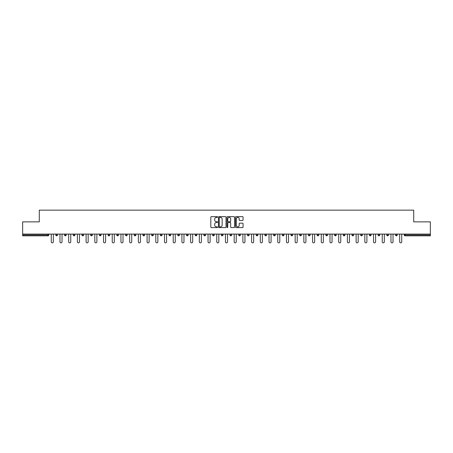 <?xml version="1.0" encoding="UTF-8"?>
<svg xmlns="http://www.w3.org/2000/svg" width="453" height="453" viewBox="0 0 453 453"><rect width="100%" height="100%" fill="white"/><g stroke="black" fill="none" stroke-linecap="round" stroke-linejoin="round"><path stroke-width="0.68" d="M217.565 217.021A0.385 0.385 0 0 0 217.185 216.636L211.358 216.636A0.549 0.549 0 0 0 210.815 217.185L210.815 227.049A0.549 0.549 0 0 0 211.358 227.599L217.185 227.599A0.385 0.385 0 0 0 217.565 227.213A0.385 0.385 0 0 0 217.185 226.828L216.432 226.828A1.755 1.755 0 0 1 214.677 225.079L214.677 224.252A1.755 1.755 0 0 1 216.432 222.502L217.185 222.502A0.385 0.385 0 0 0 217.565 222.117A0.385 0.385 0 0 0 217.185 221.732L216.432 221.732A1.755 1.755 0 0 1 214.677 219.982L214.677 219.156A1.755 1.755 0 0 1 216.432 217.406L217.185 217.406A0.385 0.385 0 0 0 217.565 217.021M242.519 220.498A0.549 0.549 0 0 0 243.063 219.954L243.063 217.185A0.549 0.549 0 0 0 242.519 216.636L236.047 216.636A0.549 0.549 0 0 0 235.503 217.185L235.503 227.049A0.549 0.549 0 0 0 236.047 227.599L242.519 227.599A0.549 0.549 0 0 0 243.063 227.049L243.063 223.708A0.549 0.549 0 0 0 242.519 223.159L239.75 223.159A0.549 0.549 0 0 0 239.201 223.708L239.201 225.362A1.467 1.467 0 0 1 237.734 226.828A1.467 1.467 0 0 1 236.268 225.362L236.268 218.873A1.467 1.467 0 0 1 237.734 217.406A1.467 1.467 0 0 1 239.201 218.873L239.201 219.954A0.549 0.549 0 0 0 239.75 220.498L242.519 220.498M22.65 234.093L22.65 221.868L39.286 221.868L39.286 210.141L413.714 210.141L413.714 221.868L430.35 221.868L430.35 234.093L22.65 234.093L22.65 234.988L47.944 234.988L47.944 234.093M226.019 217.185A0.549 0.549 0 0 0 225.475 216.636L219.003 216.636A0.549 0.549 0 0 0 218.459 217.185L218.459 227.049A0.549 0.549 0 0 0 219.003 227.599L225.475 227.599A0.549 0.549 0 0 0 226.019 227.049L226.019 217.185M227.525 216.636L233.997 216.636A0.549 0.549 0 0 1 234.541 217.185L234.541 227.049A0.549 0.549 0 0 1 233.997 227.599L231.228 227.599A0.549 0.549 0 0 1 230.679 227.049L230.679 223.052A0.549 0.549 0 0 0 230.13 222.502L228.295 222.502A0.549 0.549 0 0 0 227.746 223.052L227.746 227.213A0.385 0.385 0 0 1 227.361 227.599A0.385 0.385 0 0 1 226.981 227.213L226.981 217.185A0.549 0.549 0 0 1 227.525 216.636M47.944 235.826A0.838 0.838 0 0 0 48.782 234.988L47.944 234.988L47.944 235.826A0.838 0.838 0 0 0 48.782 234.988L48.782 234.093L48.782 234.988A0.838 0.838 0 0 1 47.944 235.826L22.65 235.826L22.65 234.988M430.35 234.093L430.35 235.826L405.056 235.826A0.838 0.838 0 0 1 404.218 234.988L404.218 234.093M55.815 234.988A0.838 0.838 0 0 0 56.653 235.826A0.838 0.838 0 0 0 57.491 234.988A0.838 0.838 0 0 1 56.653 235.826A0.838 0.838 0 0 0 57.491 234.988L57.491 234.093L57.491 234.988L55.815 234.988A0.838 0.838 0 0 0 56.653 235.826A0.838 0.838 0 0 1 55.815 234.988L55.815 234.093M64.524 234.093L64.524 234.988L64.524 234.093M66.2 234.093L66.2 234.988L66.2 234.093M73.233 234.988A0.838 0.838 0 0 0 74.071 235.826A0.838 0.838 0 0 0 74.909 234.988A0.838 0.838 0 0 1 74.071 235.826A0.838 0.838 0 0 0 74.909 234.988L74.909 234.093L74.909 234.988L73.233 234.988A0.838 0.838 0 0 0 74.071 235.826A0.838 0.838 0 0 1 73.233 234.988L73.233 234.093M81.948 234.093L81.948 234.988L81.948 234.093M83.618 234.093L83.618 234.988A0.838 0.838 0 0 1 82.786 235.826A0.838 0.838 0 0 1 81.948 234.988A0.838 0.838 0 0 0 82.786 235.826A0.838 0.838 0 0 0 83.618 234.988A0.838 0.838 0 0 1 82.786 235.826A0.838 0.838 0 0 1 81.948 234.988L83.618 234.988M90.657 234.093L90.657 234.988L90.657 234.093M92.333 234.093L92.333 234.988L92.333 234.093M101.042 234.093L101.042 234.988A0.838 0.838 0 0 1 100.204 235.826A0.838 0.838 0 0 1 99.366 234.988L99.366 234.093M108.913 235.826A0.838 0.838 0 0 0 109.751 234.988L109.751 234.093L109.751 234.988A0.838 0.838 0 0 1 108.913 235.826A0.838 0.838 0 0 1 108.074 234.988L108.074 234.093M118.46 234.093L118.46 234.988A0.838 0.838 0 0 1 117.621 235.826A0.838 0.838 0 0 1 116.783 234.988L116.783 234.093M127.174 234.093L127.174 234.988A0.838 0.838 0 0 1 126.336 235.826A0.838 0.838 0 0 1 125.498 234.988L125.498 234.093M135.883 234.093L135.883 234.988A0.838 0.838 0 0 1 135.045 235.826A0.838 0.838 0 0 1 134.207 234.988L134.207 234.093M144.592 234.093L144.592 234.988A0.838 0.838 0 0 1 143.754 235.826A0.838 0.838 0 0 1 142.916 234.988L142.916 234.093M151.625 234.093L151.625 234.988L151.625 234.093M153.301 234.093L153.301 234.988A0.838 0.838 0 0 1 152.463 235.826A0.838 0.838 0 0 1 151.625 234.988L153.301 234.988A0.838 0.838 0 0 1 152.463 235.826M162.01 234.093L162.01 234.988L160.339 234.988A0.838 0.838 0 0 0 161.172 235.826A0.838 0.838 0 0 1 160.339 234.988L160.339 234.093M169.886 235.826A0.838 0.838 0 0 0 170.724 234.988L170.724 234.093L170.724 234.988A0.838 0.838 0 0 1 169.886 235.826A0.838 0.838 0 0 1 169.048 234.988L169.048 234.093M179.433 234.093L179.433 234.988A0.838 0.838 0 0 1 178.595 235.826A0.838 0.838 0 0 1 177.757 234.988L177.757 234.093M186.466 234.093L186.466 234.988L186.466 234.093M188.142 234.093L188.142 234.988A0.838 0.838 0 0 1 187.304 235.826A0.838 0.838 0 0 1 186.466 234.988L188.142 234.988A0.838 0.838 0 0 1 187.304 235.826M196.013 235.826A0.838 0.838 0 0 0 196.851 234.988L196.851 234.093L196.851 234.988A0.838 0.838 0 0 1 196.013 235.826A0.838 0.838 0 0 1 195.175 234.988L195.175 234.093M203.89 234.988L205.56 234.988A0.838 0.838 0 0 1 204.722 235.826A0.838 0.838 0 0 0 205.56 234.988L205.56 234.093L205.56 234.988A0.838 0.838 0 0 1 204.722 235.826A0.838 0.838 0 0 1 203.89 234.988L203.89 234.093M214.275 234.093L214.275 234.988A0.838 0.838 0 0 1 213.437 235.826A0.838 0.838 0 0 1 212.599 234.988L212.599 234.093M221.307 234.093L221.307 234.988L221.307 234.093M222.984 234.093L222.984 234.988A0.838 0.838 0 0 1 222.146 235.826A0.838 0.838 0 0 1 221.307 234.988L222.984 234.988A0.838 0.838 0 0 1 222.146 235.826M230.016 234.093L230.016 234.988L230.016 234.093M231.693 234.093L231.693 234.988A0.838 0.838 0 0 1 230.854 235.826A0.838 0.838 0 0 1 230.016 234.988L231.693 234.988A0.838 0.838 0 0 1 230.854 235.826M238.725 234.093L238.725 234.988L238.725 234.093M240.401 234.093L240.401 234.988L240.401 234.093M247.44 234.093L247.44 234.988L247.44 234.093M249.11 234.093L249.11 234.988A0.838 0.838 0 0 1 248.278 235.826A0.838 0.838 0 0 1 247.44 234.988A0.838 0.838 0 0 0 248.278 235.826A0.838 0.838 0 0 0 249.11 234.988A0.838 0.838 0 0 1 248.278 235.826A0.838 0.838 0 0 1 247.44 234.988L249.11 234.988M257.825 234.093L257.825 234.988A0.838 0.838 0 0 1 256.987 235.826A0.838 0.838 0 0 1 256.149 234.988L256.149 234.093M266.534 234.093L266.534 234.988L264.858 234.988A0.838 0.838 0 0 0 265.696 235.826A0.838 0.838 0 0 1 264.858 234.988L264.858 234.093M275.243 234.093L275.243 234.988A0.838 0.838 0 0 1 274.405 235.826A0.838 0.838 0 0 1 273.567 234.988L273.567 234.093M282.276 234.093L282.276 234.988L282.276 234.093M283.952 234.093L283.952 234.988L283.952 234.093M292.661 234.093L292.661 234.988A0.838 0.838 0 0 1 291.828 235.826A0.838 0.838 0 0 1 290.99 234.988L290.99 234.093M301.375 234.093L301.375 234.988L299.699 234.988A0.838 0.838 0 0 0 300.537 235.826A0.838 0.838 0 0 1 299.699 234.988L299.699 234.093M310.084 234.093L310.084 234.988A0.838 0.838 0 0 1 309.246 235.826A0.838 0.838 0 0 1 308.408 234.988L308.408 234.093M318.793 234.093L318.793 234.988L317.117 234.988A0.838 0.838 0 0 0 317.955 235.826A0.838 0.838 0 0 1 317.117 234.988L317.117 234.093M327.502 234.093L327.502 234.988A0.838 0.838 0 0 1 326.664 235.826A0.838 0.838 0 0 1 325.826 234.988L325.826 234.093M336.217 234.093L336.217 234.988L334.541 234.988A0.838 0.838 0 0 0 335.379 235.826A0.838 0.838 0 0 1 334.541 234.988L334.541 234.093M344.926 234.093L344.926 234.988A0.838 0.838 0 0 1 344.087 235.826A0.838 0.838 0 0 1 343.249 234.988L343.249 234.093M353.634 234.093L353.634 234.988L351.958 234.988A0.838 0.838 0 0 0 352.796 235.826A0.838 0.838 0 0 1 351.958 234.988L351.958 234.093M362.343 234.093L362.343 234.988L360.667 234.988A0.838 0.838 0 0 0 361.505 235.826A0.838 0.838 0 0 1 360.667 234.988L360.667 234.093M371.052 234.093L371.052 234.988L369.382 234.988A0.838 0.838 0 0 0 370.214 235.826A0.838 0.838 0 0 1 369.382 234.988L369.382 234.093M379.767 234.093L379.767 234.988A0.838 0.838 0 0 1 378.929 235.826A0.838 0.838 0 0 1 378.091 234.988L378.091 234.093M388.476 234.093L388.476 234.988A0.838 0.838 0 0 1 387.638 235.826A0.838 0.838 0 0 1 386.8 234.988L386.8 234.093M397.185 234.093L397.185 234.988A0.838 0.838 0 0 1 396.347 235.826A0.838 0.838 0 0 1 395.509 234.988L395.509 234.093M65.362 235.826A0.838 0.838 0 0 1 64.524 234.988A0.838 0.838 0 0 0 65.362 235.826A0.838 0.838 0 0 0 66.2 234.988A0.838 0.838 0 0 1 65.362 235.826A0.838 0.838 0 0 1 64.524 234.988L66.2 234.988M91.495 235.826A0.838 0.838 0 0 1 90.657 234.988A0.838 0.838 0 0 0 91.495 235.826A0.838 0.838 0 0 0 92.333 234.988A0.838 0.838 0 0 1 91.495 235.826A0.838 0.838 0 0 1 90.657 234.988L92.333 234.988A0.838 0.838 0 0 1 91.495 235.826M161.172 235.826A0.838 0.838 0 0 0 162.01 234.988A0.838 0.838 0 0 1 161.172 235.826A0.838 0.838 0 0 1 160.339 234.988M239.563 235.826A0.838 0.838 0 0 1 238.725 234.988A0.838 0.838 0 0 0 239.563 235.826A0.838 0.838 0 0 0 240.401 234.988A0.838 0.838 0 0 1 239.563 235.826A0.838 0.838 0 0 1 238.725 234.988L240.401 234.988M265.696 235.826A0.838 0.838 0 0 0 266.534 234.988A0.838 0.838 0 0 1 265.696 235.826A0.838 0.838 0 0 1 264.858 234.988M283.114 235.826A0.838 0.838 0 0 1 282.276 234.988A0.838 0.838 0 0 0 283.114 235.826A0.838 0.838 0 0 0 283.952 234.988A0.838 0.838 0 0 1 283.114 235.826A0.838 0.838 0 0 1 282.276 234.988L283.952 234.988M300.537 235.826A0.838 0.838 0 0 0 301.375 234.988A0.838 0.838 0 0 1 300.537 235.826A0.838 0.838 0 0 1 299.699 234.988M318.793 234.988A0.838 0.838 0 0 1 317.955 235.826A0.838 0.838 0 0 0 318.793 234.988A0.838 0.838 0 0 1 317.955 235.826A0.838 0.838 0 0 1 317.117 234.988M335.379 235.826A0.838 0.838 0 0 0 336.217 234.988A0.838 0.838 0 0 1 335.379 235.826A0.838 0.838 0 0 1 334.541 234.988M344.087 235.826A0.838 0.838 0 0 0 344.926 234.988A0.838 0.838 0 0 1 344.087 235.826M352.796 235.826A0.838 0.838 0 0 0 353.634 234.988A0.838 0.838 0 0 1 352.796 235.826A0.838 0.838 0 0 1 351.958 234.988M361.505 235.826A0.838 0.838 0 0 0 362.343 234.988A0.838 0.838 0 0 1 361.505 235.826A0.838 0.838 0 0 1 360.667 234.988M370.214 235.826A0.838 0.838 0 0 0 371.052 234.988A0.838 0.838 0 0 1 370.214 235.826A0.838 0.838 0 0 1 369.382 234.988M396.347 235.826A0.838 0.838 0 0 0 397.185 234.988A0.838 0.838 0 0 1 396.347 235.826M405.056 234.093L405.056 235.826A0.838 0.838 0 0 1 404.218 234.988L430.35 234.988M219.609 217.406A0.385 0.385 0 0 0 219.224 217.785L219.224 226.449A0.385 0.385 0 0 0 219.609 226.828L220.401 226.828A1.755 1.755 0 0 0 222.157 225.079L222.157 219.156A1.755 1.755 0 0 0 220.401 217.406L219.609 217.406M230.679 218.895A1.467 1.467 0 0 0 229.212 217.429A1.467 1.467 0 0 0 227.746 218.895L227.746 221.183A0.549 0.549 0 0 0 228.295 221.732L230.13 221.732A0.549 0.549 0 0 0 230.679 221.183L230.679 218.895M51.263 234.093L51.263 241.828A1.031 1.031 0 0 0 52.299 242.859A1.031 1.031 0 0 0 53.329 241.828L53.329 234.093M59.977 234.093L59.977 241.828A1.031 1.031 0 0 0 61.008 242.859A1.031 1.031 0 0 0 62.038 241.828L62.038 234.093M68.686 234.093L68.686 241.828A1.031 1.031 0 0 0 69.717 242.859A1.031 1.031 0 0 0 70.753 241.828L70.753 234.093M77.395 234.093L77.395 241.828A1.031 1.031 0 0 0 78.426 242.859A1.031 1.031 0 0 0 79.462 241.828L79.462 234.093M86.104 234.093L86.104 241.828A1.031 1.031 0 0 0 87.14 242.859A1.031 1.031 0 0 0 88.171 241.828L88.171 234.093M94.813 234.093L94.813 241.828A1.031 1.031 0 0 0 95.849 242.859A1.031 1.031 0 0 0 96.88 241.828L96.88 234.093M103.527 234.093L103.527 241.828A1.031 1.031 0 0 0 104.558 242.859A1.031 1.031 0 0 0 105.589 241.828L105.589 234.093M112.236 234.093L112.236 241.828A1.031 1.031 0 0 0 113.267 242.859A1.031 1.031 0 0 0 114.303 241.828L114.303 234.093M120.945 234.093L120.945 241.828A1.031 1.031 0 0 0 121.976 242.859A1.031 1.031 0 0 0 123.012 241.828L123.012 234.093M129.654 234.093L129.654 241.828A1.031 1.031 0 0 0 130.691 242.859A1.031 1.031 0 0 0 131.721 241.828L131.721 234.093M138.363 234.093L138.363 241.828A1.031 1.031 0 0 0 139.399 242.859A1.031 1.031 0 0 0 140.43 241.828L140.43 234.093M147.078 234.093L147.078 241.828A1.031 1.031 0 0 0 148.108 242.859A1.031 1.031 0 0 0 149.145 241.828L149.145 234.093M155.787 234.093L155.787 241.828A1.031 1.031 0 0 0 156.817 242.859A1.031 1.031 0 0 0 157.854 241.828L157.854 234.093M164.496 234.093L164.496 241.828A1.031 1.031 0 0 0 165.532 242.859A1.031 1.031 0 0 0 166.562 241.828L166.562 234.093M173.205 234.093L173.205 241.828A1.031 1.031 0 0 0 174.241 242.859A1.031 1.031 0 0 0 175.271 241.828L175.271 234.093M181.919 234.093L181.919 241.828A1.031 1.031 0 0 0 182.95 242.859A1.031 1.031 0 0 0 183.98 241.828L183.98 234.093M190.628 234.093L190.628 241.828A1.031 1.031 0 0 0 191.659 242.859A1.031 1.031 0 0 0 192.695 241.828L192.695 234.093M199.337 234.093L199.337 241.828A1.031 1.031 0 0 0 200.368 242.859A1.031 1.031 0 0 0 201.404 241.828L201.404 234.093M208.046 234.093L208.046 241.828A1.031 1.031 0 0 0 209.082 242.859A1.031 1.031 0 0 0 210.113 241.828L210.113 234.093M216.755 234.093L216.755 241.828A1.031 1.031 0 0 0 217.791 242.859A1.031 1.031 0 0 0 218.822 241.828L218.822 234.093M225.469 234.093L225.469 241.828A1.031 1.031 0 0 0 226.5 242.859A1.031 1.031 0 0 0 227.531 241.828L227.531 234.093M234.178 234.093L234.178 241.828A1.031 1.031 0 0 0 235.209 242.859A1.031 1.031 0 0 0 236.245 241.828L236.245 234.093M242.887 234.093L242.887 241.828A1.031 1.031 0 0 0 243.918 242.859A1.031 1.031 0 0 0 244.954 241.828L244.954 234.093M251.596 234.093L251.596 241.828A1.031 1.031 0 0 0 252.632 242.859A1.031 1.031 0 0 0 253.663 241.828L253.663 234.093M260.305 234.093L260.305 241.828A1.031 1.031 0 0 0 261.341 242.859A1.031 1.031 0 0 0 262.372 241.828L262.372 234.093M269.02 234.093L269.02 241.828A1.031 1.031 0 0 0 270.05 242.859A1.031 1.031 0 0 0 271.081 241.828L271.081 234.093M277.729 234.093L277.729 241.828A1.031 1.031 0 0 0 278.759 242.859A1.031 1.031 0 0 0 279.795 241.828L279.795 234.093M286.438 234.093L286.438 241.828A1.031 1.031 0 0 0 287.468 242.859A1.031 1.031 0 0 0 288.504 241.828L288.504 234.093M295.146 234.093L295.146 241.828A1.031 1.031 0 0 0 296.183 242.859A1.031 1.031 0 0 0 297.213 241.828L297.213 234.093M303.855 234.093L303.855 241.828A1.031 1.031 0 0 0 304.892 242.859A1.031 1.031 0 0 0 305.922 241.828L305.922 234.093M312.57 234.093L312.57 241.828A1.031 1.031 0 0 0 313.601 242.859A1.031 1.031 0 0 0 314.637 241.828L314.637 234.093M321.279 234.093L321.279 241.828A1.031 1.031 0 0 0 322.31 242.859A1.031 1.031 0 0 0 323.346 241.828L323.346 234.093M329.988 234.093L329.988 241.828A1.031 1.031 0 0 0 331.024 242.859A1.031 1.031 0 0 0 332.055 241.828L332.055 234.093M338.697 234.093L338.697 241.828A1.031 1.031 0 0 0 339.733 242.859A1.031 1.031 0 0 0 340.764 241.828L340.764 234.093M347.411 234.093L347.411 241.828A1.031 1.031 0 0 0 348.442 242.859A1.031 1.031 0 0 0 349.473 241.828L349.473 234.093M356.12 234.093L356.12 241.828A1.031 1.031 0 0 0 357.151 242.859A1.031 1.031 0 0 0 358.187 241.828L358.187 234.093M364.829 234.093L364.829 241.828A1.031 1.031 0 0 0 365.86 242.859A1.031 1.031 0 0 0 366.896 241.828L366.896 234.093M373.538 234.093L373.538 241.828A1.031 1.031 0 0 0 374.574 242.859A1.031 1.031 0 0 0 375.605 241.828L375.605 234.093M382.247 234.093L382.247 241.828A1.031 1.031 0 0 0 383.283 242.859A1.031 1.031 0 0 0 384.314 241.828L384.314 234.093M390.962 234.093L390.962 241.828A1.031 1.031 0 0 0 391.992 242.859A1.031 1.031 0 0 0 393.023 241.828L393.023 234.093M399.671 234.093L399.671 241.828A1.031 1.031 0 0 0 400.701 242.859A1.031 1.031 0 0 0 401.737 241.828L401.737 234.093M100.204 235.826A0.838 0.838 0 0 0 101.042 234.988L99.366 234.988M109.751 234.988L108.074 234.988M117.621 235.826A0.838 0.838 0 0 0 118.46 234.988L116.783 234.988M126.336 235.826A0.838 0.838 0 0 0 127.174 234.988L125.498 234.988M135.045 235.826A0.838 0.838 0 0 0 135.883 234.988L134.207 234.988M143.754 235.826A0.838 0.838 0 0 0 144.592 234.988L142.916 234.988M170.724 234.988L169.048 234.988M178.595 235.826A0.838 0.838 0 0 0 179.433 234.988L177.757 234.988M196.851 234.988L195.175 234.988M213.437 235.826A0.838 0.838 0 0 0 214.275 234.988L212.599 234.988M256.987 235.826A0.838 0.838 0 0 0 257.825 234.988L256.149 234.988M274.405 235.826A0.838 0.838 0 0 0 275.243 234.988L273.567 234.988M291.828 235.826A0.838 0.838 0 0 0 292.661 234.988L290.99 234.988M309.246 235.826A0.838 0.838 0 0 0 310.084 234.988L308.408 234.988M326.664 235.826A0.838 0.838 0 0 0 327.502 234.988L325.826 234.988M344.926 234.988L343.249 234.988M378.929 235.826A0.838 0.838 0 0 0 379.767 234.988L378.091 234.988M387.638 235.826A0.838 0.838 0 0 0 388.476 234.988L386.8 234.988M397.185 234.988L395.509 234.988M405.056 235.826A0.838 0.838 0 0 1 404.218 234.988"/></g></svg>
